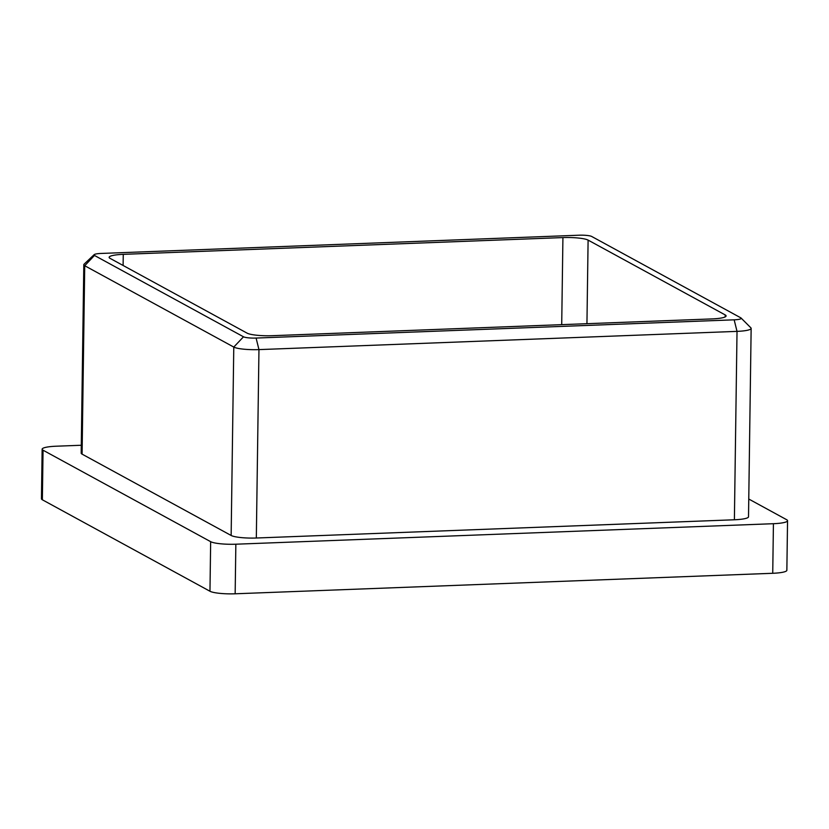 <?xml version="1.0" encoding="UTF-8"?>
<svg xmlns="http://www.w3.org/2000/svg" width="829" height="829" viewBox="0 0 829 829"><rect width="100%" height="100%" fill="white"/><g stroke="black" fill="none" stroke-linecap="round" stroke-linejoin="round"><path stroke-width="1.24" d="M772.732 573.285L773.426 523.7A20.114 3.337 0.8 0 0 787.55 520.716L786.856 570.29A20.114 3.337 -179.2 0 1 772.732 573.285L235.156 593.792A20.114 3.337 -179.2 0 1 209.965 591.253L210.659 541.679L43.056 450.209L42.362 499.783A20.114 3.337 -179.2 0 1 41.45 498.778L42.144 449.194A20.114 3.337 0.8 0 0 43.056 450.209M210.659 541.679A20.114 3.337 0.8 0 0 235.85 544.207L235.156 593.792M773.426 523.7L235.85 544.207M787.55 520.716A20.114 3.337 0.8 0 0 786.638 519.7L748.763 499.027M42.144 449.194A20.114 3.337 0.8 0 1 56.268 446.209L81.294 445.256M256.099 338.056L258.959 349.61L256.327 538.011L734.39 519.773L737.022 331.372L258.959 349.61A20.114 3.337 -179.2 0 1 233.778 347.071L84.724 265.726A20.114 3.337 -179.2 0 1 83.812 264.72A20.114 3.337 -179.2 0 1 84.102 264.161L94.154 254.658A10.052 1.668 0.8 0 0 94.465 255.446L243.508 336.792A10.052 1.668 0.8 0 0 256.099 338.056L734.162 319.818A10.052 1.668 0.8 0 0 741.085 318.046A10.052 1.668 0.8 0 0 740.774 317.818L591.719 236.483A10.052 1.668 0.8 0 0 579.129 235.208L101.065 253.446A10.052 1.668 0.8 0 0 94.154 254.658M256.327 538.011A20.114 3.337 -179.2 0 1 231.146 535.472L233.778 347.071L243.508 336.792M94.465 255.446L84.724 265.726L82.092 454.137L231.146 535.472M82.092 454.137A20.114 3.337 -179.2 0 1 81.18 453.121L83.812 264.72M741.085 318.046L750.867 327.818A20.114 3.337 -179.2 0 1 751.147 328.377L748.514 516.788A20.114 3.337 -179.2 0 1 734.39 519.773M209.965 591.253L42.362 499.783M561.71 324.647L562.922 237.581L123.262 254.348A20.114 3.337 -179.2 0 0 109.138 257.332A20.114 3.337 -179.2 0 0 110.05 258.347L247.125 333.154A20.114 3.337 -179.2 0 0 272.306 335.693L711.976 318.916A20.114 3.337 -179.2 0 0 726.1 315.932A20.114 3.337 -179.2 0 0 725.188 314.916L588.103 240.109L586.942 323.683M562.922 237.581A20.114 3.337 -179.2 0 1 588.103 240.109M751.147 328.377A20.114 3.337 -179.2 0 1 737.022 331.372L734.162 319.818M123.262 254.348L123.106 265.477M725.157 316.916L725.188 314.916"/></g></svg>
